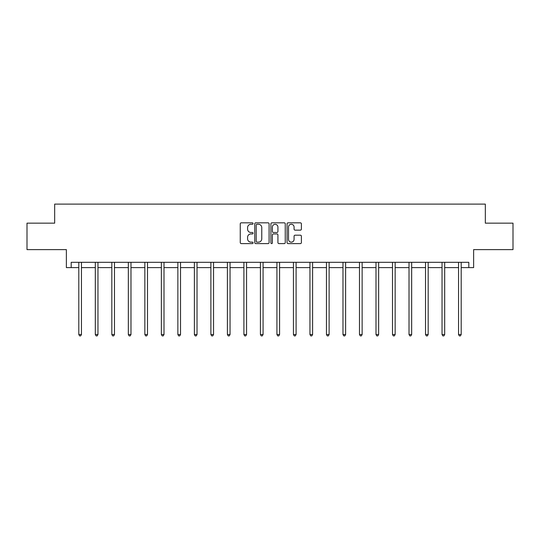 <?xml version="1.0" encoding="UTF-8"?>
<svg xmlns="http://www.w3.org/2000/svg" width="540" height="540" viewBox="0 0 540 540"><rect width="100%" height="100%" fill="white"/><g stroke="black" fill="none" stroke-linecap="round" stroke-linejoin="round"><path stroke-width="0.81" d="M253.064 223.553A0.729 0.729 0 0 0 252.342 222.824L241.299 222.824A1.04 1.04 0 0 0 240.26 223.864L240.26 242.561A1.04 1.04 0 0 0 241.299 243.601L252.342 243.601A0.729 0.729 0 0 0 253.064 242.872A0.729 0.729 0 0 0 252.342 242.143L250.911 242.143A3.321 3.321 0 0 1 247.59 238.822L247.59 237.263A3.321 3.321 0 0 1 250.911 233.941L252.342 233.941A0.729 0.729 0 0 0 253.064 233.213A0.729 0.729 0 0 0 252.342 232.484L250.911 232.484A3.321 3.321 0 0 1 247.59 229.163L247.59 227.603A3.321 3.321 0 0 1 250.911 224.276L252.342 224.276A0.729 0.729 0 0 0 253.064 223.553M71.186 267.611L71.186 262.319L468.815 262.319L468.815 267.611L473.627 267.611L473.627 249.615L513 249.615L513 223.155L485.325 223.155L485.325 204.107L54.675 204.107L54.675 223.155L27 223.155L27 249.615L66.373 249.615L66.373 267.611L78.806 267.611M300.362 230.148A1.04 1.04 0 0 0 301.401 229.109L301.401 223.864A1.04 1.04 0 0 0 300.362 222.824L288.103 222.824A1.04 1.04 0 0 0 287.064 223.864L287.064 242.561A1.04 1.04 0 0 0 288.103 243.601L300.362 243.601A1.04 1.04 0 0 0 301.401 242.561L301.401 236.223A1.04 1.04 0 0 0 300.362 235.184L295.117 235.184A1.04 1.04 0 0 0 294.077 236.223L294.077 239.369A2.781 2.781 0 0 1 291.296 242.143A2.781 2.781 0 0 1 288.515 239.369L288.515 227.056A2.781 2.781 0 0 1 291.296 224.276A2.781 2.781 0 0 1 294.077 227.056L294.077 229.109A1.04 1.04 0 0 0 295.117 230.148L300.362 230.148M269.089 223.864A1.04 1.04 0 0 0 268.049 222.824L255.791 222.824A1.04 1.04 0 0 0 254.752 223.864L254.752 242.561A1.04 1.04 0 0 0 255.791 243.601L268.049 243.601A1.04 1.04 0 0 0 269.089 242.561L269.089 223.864M271.951 222.824L284.209 222.824A1.04 1.04 0 0 1 285.248 223.864L285.248 242.561A1.04 1.04 0 0 1 284.209 243.601L278.957 243.601A1.04 1.04 0 0 1 277.925 242.561L277.925 234.974A1.04 1.04 0 0 0 276.885 233.941L273.402 233.941A1.04 1.04 0 0 0 272.363 234.974L272.363 242.872A0.729 0.729 0 0 1 271.634 243.601A0.729 0.729 0 0 1 270.911 242.872L270.911 223.864A1.04 1.04 0 0 1 271.951 222.824M81.452 267.611L95.317 267.611M97.963 267.611L111.827 267.611M114.473 267.611L128.338 267.611M130.984 267.611L144.848 267.611M147.494 267.611L161.359 267.611M164.005 267.611L177.869 267.611M180.515 267.611L194.38 267.611M197.026 267.611L210.89 267.611M213.536 267.611L227.401 267.611M230.047 267.611L243.911 267.611M246.557 267.611L260.422 267.611M263.068 267.611L276.932 267.611M279.578 267.611L293.443 267.611M296.089 267.611L309.953 267.611M312.599 267.611L326.464 267.611M329.11 267.611L342.974 267.611M345.62 267.611L359.485 267.611M362.131 267.611L375.995 267.611M378.641 267.611L392.506 267.611M395.152 267.611L409.016 267.611M411.662 267.611L425.527 267.611M428.173 267.611L442.037 267.611M444.683 267.611L458.548 267.611M461.194 267.611L468.815 267.611M256.939 224.276A0.729 0.729 0 0 0 256.21 225.005L256.21 241.421A0.729 0.729 0 0 0 256.939 242.143L258.444 242.143A3.321 3.321 0 0 0 261.765 238.822L261.765 227.603A3.321 3.321 0 0 0 258.444 224.276L256.939 224.276M277.925 227.111A2.781 2.781 0 0 0 275.144 224.329A2.781 2.781 0 0 0 272.363 227.111L272.363 231.444A1.04 1.04 0 0 0 273.402 232.484L276.885 232.484A1.04 1.04 0 0 0 277.925 231.444L277.925 227.111M81.594 262.319L81.527 262.474A1.06 1.06 0 0 0 81.452 262.865L81.452 334.517L78.806 334.517L78.806 262.865A1.06 1.06 0 0 0 78.732 262.474L78.665 262.319M81.452 334.517L80.656 335.894L79.603 335.894L78.806 334.517M98.105 262.319L98.037 262.474A1.06 1.06 0 0 0 97.963 262.865L97.963 334.517L95.317 334.517L95.317 262.865A1.06 1.06 0 0 0 95.243 262.474L95.175 262.319M97.963 334.517L97.166 335.894L96.113 335.894L95.317 334.517M114.615 262.319L114.547 262.474A1.06 1.06 0 0 0 114.473 262.865L114.473 334.517L111.827 334.517L111.827 262.865A1.06 1.06 0 0 0 111.753 262.474L111.686 262.319M114.473 334.517L113.677 335.894L112.624 335.894L111.827 334.517M131.126 262.319L131.058 262.474A1.06 1.06 0 0 0 130.984 262.865L130.984 334.517L128.338 334.517L128.338 262.865A1.06 1.06 0 0 0 128.264 262.474L128.196 262.319M130.984 334.517L130.187 335.894L129.134 335.894L128.338 334.517M147.636 262.319L147.569 262.474A1.06 1.06 0 0 0 147.494 262.865L147.494 334.517L144.848 334.517L144.848 262.865A1.06 1.06 0 0 0 144.774 262.474L144.707 262.319M147.494 334.517L146.698 335.894L145.645 335.894L144.848 334.517M164.147 262.319L164.079 262.474A1.06 1.06 0 0 0 164.005 262.865L164.005 334.517L161.359 334.517L161.359 262.865A1.06 1.06 0 0 0 161.285 262.474L161.217 262.319M164.005 334.517L163.208 335.894L162.155 335.894L161.359 334.517M180.657 262.319L180.59 262.474A1.06 1.06 0 0 0 180.515 262.865L180.515 334.517L177.869 334.517L177.869 262.865A1.06 1.06 0 0 0 177.795 262.474L177.728 262.319M180.515 334.517L179.719 335.894L178.666 335.894L177.869 334.517M197.168 262.319L197.1 262.474A1.06 1.06 0 0 0 197.026 262.865L197.026 334.517L194.38 334.517L194.38 262.865A1.06 1.06 0 0 0 194.306 262.474L194.238 262.319M197.026 334.517L196.229 335.894L195.176 335.894L194.38 334.517M213.678 262.319L213.611 262.474A1.06 1.06 0 0 0 213.536 262.865L213.536 334.517L210.89 334.517L210.89 262.865A1.06 1.06 0 0 0 210.816 262.474L210.749 262.319M213.536 334.517L212.74 335.894L211.687 335.894L210.89 334.517M230.189 262.319L230.121 262.474A1.06 1.06 0 0 0 230.047 262.865L230.047 334.517L227.401 334.517L227.401 262.865A1.06 1.06 0 0 0 227.327 262.474L227.259 262.319M230.047 334.517L229.25 335.894L228.197 335.894L227.401 334.517M246.699 262.319L246.632 262.474A1.06 1.06 0 0 0 246.557 262.865L246.557 334.517L243.911 334.517L243.911 262.865A1.06 1.06 0 0 0 243.837 262.474L243.769 262.319M246.557 334.517L245.761 335.894L244.708 335.894L243.911 334.517M263.209 262.319L263.142 262.474A1.06 1.06 0 0 0 263.068 262.865L263.068 334.517L260.422 334.517L260.422 262.865A1.06 1.06 0 0 0 260.348 262.474L260.28 262.319M263.068 334.517L262.271 335.894L261.218 335.894L260.422 334.517M279.72 262.319L279.653 262.474A1.06 1.06 0 0 0 279.578 262.865L279.578 334.517L276.932 334.517L276.932 262.865A1.06 1.06 0 0 0 276.858 262.474L276.791 262.319M279.578 334.517L278.782 335.894L277.729 335.894L276.932 334.517M296.231 262.319L296.163 262.474A1.06 1.06 0 0 0 296.089 262.865L296.089 334.517L293.443 334.517L293.443 262.865A1.06 1.06 0 0 0 293.369 262.474L293.301 262.319M296.089 334.517L295.292 335.894L294.239 335.894L293.443 334.517M312.741 262.319L312.674 262.474A1.06 1.06 0 0 0 312.599 262.865L312.599 334.517L309.953 334.517L309.953 262.865A1.06 1.06 0 0 0 309.879 262.474L309.812 262.319M312.599 334.517L311.803 335.894L310.75 335.894L309.953 334.517M329.252 262.319L329.184 262.474A1.06 1.06 0 0 0 329.11 262.865L329.11 334.517L326.464 334.517L326.464 262.865A1.06 1.06 0 0 0 326.39 262.474L326.322 262.319M329.11 334.517L328.313 335.894L327.26 335.894L326.464 334.517M345.762 262.319L345.695 262.474A1.06 1.06 0 0 0 345.62 262.865L345.62 334.517L342.974 334.517L342.974 262.865A1.06 1.06 0 0 0 342.9 262.474L342.832 262.319M345.62 334.517L344.824 335.894L343.771 335.894L342.974 334.517M362.273 262.319L362.205 262.474A1.06 1.06 0 0 0 362.131 262.865L362.131 334.517L359.485 334.517L359.485 262.865A1.06 1.06 0 0 0 359.411 262.474L359.343 262.319M362.131 334.517L361.334 335.894L360.281 335.894L359.485 334.517M378.783 262.319L378.715 262.474A1.06 1.06 0 0 0 378.641 262.865L378.641 334.517L375.995 334.517L375.995 262.865A1.06 1.06 0 0 0 375.921 262.474L375.854 262.319M378.641 334.517L377.845 335.894L376.792 335.894L375.995 334.517M395.294 262.319L395.226 262.474A1.06 1.06 0 0 0 395.152 262.865L395.152 334.517L392.506 334.517L392.506 262.865A1.06 1.06 0 0 0 392.432 262.474L392.364 262.319M395.152 334.517L394.355 335.894L393.302 335.894L392.506 334.517M411.804 262.319L411.737 262.474A1.06 1.06 0 0 0 411.662 262.865L411.662 334.517L409.016 334.517L409.016 262.865A1.06 1.06 0 0 0 408.942 262.474L408.875 262.319M411.662 334.517L410.866 335.894L409.813 335.894L409.016 334.517M428.315 262.319L428.247 262.474A1.06 1.06 0 0 0 428.173 262.865L428.173 334.517L425.527 334.517L425.527 262.865A1.06 1.06 0 0 0 425.452 262.474L425.385 262.319M428.173 334.517L427.376 335.894L426.323 335.894L425.527 334.517M444.825 262.319L444.757 262.474A1.06 1.06 0 0 0 444.683 262.865L444.683 334.517L442.037 334.517L442.037 262.865A1.06 1.06 0 0 0 441.963 262.474L441.896 262.319M444.683 334.517L443.887 335.894L442.834 335.894L442.037 334.517M461.336 262.319L461.268 262.474A1.06 1.06 0 0 0 461.194 262.865L461.194 334.517L458.548 334.517L458.548 262.865A1.06 1.06 0 0 0 458.474 262.474L458.406 262.319M461.194 334.517L460.397 335.894L459.344 335.894L458.548 334.517"/></g></svg>
